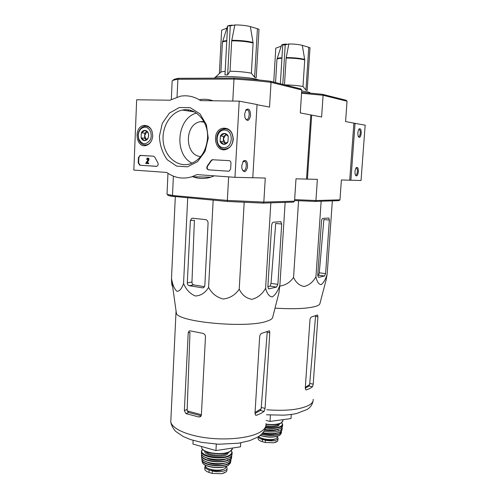<?xml version="1.0" encoding="UTF-8"?>
<svg xmlns="http://www.w3.org/2000/svg" width="499" height="499" viewBox="0 0 499 499"><rect width="100%" height="100%" fill="white"/><g stroke="black" fill="none" stroke-linecap="round" stroke-linejoin="round"><path stroke-width="0.75" d="M349.724 180.176L361.033 180.513L365.168 125.143L353.885 123.184M358.357 171.756C358.401 168.4 357.752 166.99 356.411 167.521C354.964 169.498 354.621 172.012 355.375 175.055C356.704 176.852 357.702 175.754 358.357 171.756M361.214 133.314C361.239 129.752 360.559 128.274 359.161 128.867C357.764 130.931 357.477 133.476 358.301 136.508C359.617 138.267 360.59 137.2 361.214 133.314M350.884 180.258L355.057 123.216M358.326 136.57L358.413 136.62C359.336 136.732 359.941 135.609 360.222 133.245C360.309 131.187 359.979 129.908 359.23 129.403L358.719 129.428M355.407 175.13L355.481 175.174C356.442 175.305 357.072 174.151 357.371 171.7C357.459 169.772 357.153 168.562 356.461 168.076L355.937 168.082M200.629 100.623L239.208 101.141L234.973 177.32L196.949 174.6L191.94 176.74C182.896 179.428 174.482 177.993 166.697 172.436L133.832 170.084L136.664 99.769L169.966 100.212L180.569 96.17C187.636 95.041 194.323 96.532 200.629 100.623M234.973 177.32L252.781 177.769L257.047 104.54L239.208 101.141M244.641 114.159L244.94 117.452C247.055 121.806 248.907 121.332 250.498 116.03C250.473 109.948 248.97 107.865 245.995 109.78L244.641 114.159M241.722 165.836L241.934 168.662C243.849 172.978 245.701 172.598 247.492 167.533C247.747 161.626 246.375 159.455 243.362 161.034L241.722 165.836M214.264 175.835L210.771 177.201C204.528 179.11 198.427 178.898 192.464 176.565M199.825 99.607C204.309 98.889 208.732 99.289 213.085 100.792M138.223 162.948L138.448 157.478L140.25 155.389L153.461 156.168L154.908 157.297L157.803 162.755C158.495 164.389 158.164 165.574 156.805 166.304L139.845 165.25L138.223 162.948L138.635 162.967L138.859 157.503L140.244 155.457L153.499 156.175M228.542 171.213L208.557 169.866C206.767 169.198 206.355 167.882 207.322 165.93L211.008 160.659L212.125 159.736L229.116 160.641C230.307 160.853 230.925 161.676 230.968 163.111L230.644 168.993L229.191 171.126L228.636 171.213M208.258 138.223L205.077 151.415L197.585 161.626L187.399 166.828L176.596 166.111L167.277 159.767C162.406 153.074 159.786 145.203 159.418 136.14L162.318 123.34L169.386 113.111L179.334 107.491L190.256 107.697L199.968 113.834L206.43 124.756L208.258 138.223M152.719 135.853C152.232 140.905 150.074 144.105 146.238 145.452C135.921 148.633 133.245 126.958 143.768 125.442C149.307 125.33 152.289 128.798 152.719 135.853M233.251 139.283C232.715 144.392 230.395 147.741 226.303 149.338C214.626 153.492 210.84 130.42 222.835 128.243C229.303 127.875 232.771 131.555 233.251 139.283M226.752 149.182L226.097 148.802M207.522 138.279C206.143 151.559 200.299 160.11 189.988 163.928C177.869 167.595 165.319 157.279 163.348 142.571C161.171 127.912 170.078 112.356 182.391 110.067C195.571 107.004 208.763 121.488 207.522 138.279M192.071 163.185C173.783 154.428 176.733 118.313 196.438 113.098M242.377 170.009L242.976 170.539C245.92 172.423 247.722 162.743 244.697 161.32L242.87 161.707M245.446 118.837L246.101 119.361C249.151 121.07 250.51 111.121 247.404 109.886L245.62 110.366M228.729 171.213L208.938 169.885C207.147 169.211 206.742 167.901 207.709 165.949L207.322 165.93M229.16 160.641L212.512 159.761L211.389 160.684L207.709 165.949M156.493 166.36L140.256 165.269L138.635 162.967M148.265 163.61L145.689 163.441L147.991 159.699L147.436 158.713L146.5 159.293L147.33 158.064C148.384 158.133 148.746 158.807 148.415 160.079L146.712 162.842L148.297 162.948L148.265 163.61L148.677 163.628L148.708 162.967L148.297 162.948M147.798 158.077C148.821 158.195 149.164 158.869 148.827 160.098L147.124 162.861L148.708 162.967M147.124 162.861L146.712 162.842M148.827 160.098L148.415 160.079M147.773 158.763L147.018 159.331M148.078 138.223L144.492 140.624L141.142 137.917L141.354 132.815L144.922 130.395L148.297 133.096L148.608 135.104L148.078 138.223C147.205 139.832 146.007 140.631 144.492 140.624C142.988 140.487 141.872 139.583 141.142 137.917L141.354 132.815C142.215 131.212 143.406 130.407 144.922 130.395C146.432 130.52 147.554 131.424 148.297 133.096L148.721 135.004L148.078 138.223M145.053 127.201C149.974 127.245 152.993 135.029 150.062 140.169C145.795 145.24 142.022 144.81 138.734 138.878L138.254 134.948C138.934 130.114 141.198 127.532 145.053 127.201M151.347 141.061C150.149 143.063 148.59 144.311 146.675 144.81C142.97 145.377 140.294 143.569 138.641 139.389L138.086 134.936C138.647 130.258 140.749 127.376 144.392 126.291L145.789 126.166C148.64 126.403 150.735 128.112 152.083 131.312M146.244 139.577L144.679 135.697L144.579 138.229L146.244 139.577M144.679 135.697L146.563 131.961L144.785 133.164L144.679 135.697M146.931 131.711L146.563 131.961L146.962 131.736M144.785 133.164L141.354 132.815M144.579 138.229L141.142 137.917M227.962 141.791L223.87 144.336L220.09 141.442L220.377 136.015L224.45 133.451L228.255 136.333L227.962 141.791C226.951 143.5 225.585 144.348 223.87 144.336C222.161 144.186 220.901 143.219 220.09 141.442L220.377 136.015C221.375 134.312 222.735 133.458 224.45 133.451C226.166 133.589 227.432 134.549 228.255 136.333L227.962 141.791M224.637 130.046C234.068 130.289 233.07 148.309 223.683 147.723C214.377 147.355 215.3 129.646 224.637 130.046M225.323 128.942C234.742 128.73 235.865 146.569 226.583 148.677C215.955 152.189 212.537 131.38 223.371 129.147L225.323 128.942M227.394 148.902L226.958 148.714M225.598 143.506L223.377 139.059L223.234 141.753L225.554 143.531M223.377 139.059L225.542 135.092L223.521 136.364L223.377 139.059M226.303 134.618L225.542 135.092L226.409 134.693M223.521 136.364L220.377 136.015M223.234 141.753L220.09 141.442M305.962 90.144L308.769 47.299L310.004 47.748L307.197 90.456L305.962 90.144L302.999 86.508L304.733 59.861L302.294 45.353C298.814 44.461 294.323 43.999 288.827 43.968L286.139 58.046L284.474 84.811M288.827 43.968L285.216 44.898L282.733 44.966L286.357 44.043C283.844 44.193 282.291 44.48 281.692 44.916L281.511 45.197M308.769 47.299L302.294 45.353M282.771 84.381L285.216 44.898M280.344 83.776L282.733 44.966M273.739 82.117L275.791 48.16L281.174 46.214M302.999 86.508C298.383 85.61 292.314 85.067 284.786 84.886M279.796 286.108C285.565 285.241 290.15 282.347 293.555 277.432C295.888 282.577 299.444 285.596 304.215 286.495C309.124 285.241 313.029 282.01 315.942 276.802C316.94 281.604 318.63 284.224 320.994 284.673C323.489 283.008 325.548 279.534 327.163 274.25L325.897 280.818L319.953 303.436C319.84 304.546 318.406 305.525 315.655 306.374C307.122 308.681 293.58 309.268 275.03 308.132M312.493 386.787L313.222 384.161L317.919 316.734L317.489 314.981L311.781 316.89C310.796 317.245 310.185 318.256 309.948 319.915L305.276 388.16L305.837 389.794L306.461 389.862L309.985 388.422L312.493 386.787L309.006 386.026L309.617 384.604L305.332 387.293M317.919 316.734L315.555 316.341L309.617 384.604M305.269 388.228L309.006 386.026M266.148 420.464L270.015 421.43L290.998 418.549L291.273 414.451M270.015 421.43L270.414 415.099M327.163 274.25L332.346 200.872M315.942 276.802L321.15 201.234M293.555 277.432L298.57 200.754M317.738 275.411L318.543 277.388L324.518 276.009L325.598 273.645L329.365 220.071L328.816 218.007L322.872 218.4C322.136 218.624 321.674 219.585 321.481 221.288L317.738 275.411M329.365 220.071L323.87 219.541L319.298 272.791L318.549 275.192L324.518 276.009M317.732 275.492L318.549 275.192M301.608 92.34L322.391 94.305L323.096 95.278L301.552 93.244M322.391 94.305L346.169 100.262L347.042 101.222L345.582 121.55L353.885 123.128L349.724 180.189L341.391 179.977L339.969 199.831L338.983 200.66L315.112 201.421L294.591 200.554M310.79 115.032L311.675 115.101L307.415 179.116L317.37 179.366L315.929 200.542L315.112 201.421M172.966 80.327C173.334 79.528 175.274 78.854 178.779 78.306L177.869 79.266L233.975 79.073C247.373 79.865 259.729 80.957 271.032 82.341L270.277 81.25L300.791 88.897L301.764 89.976L300.273 112.93L310.796 114.932L306.536 179.091L307.415 179.116M311.675 115.101L321.618 116.991L323.096 95.278L347.042 101.222M294.647 199.631L315.929 200.542L339.969 199.831M310.016 93.032C310.222 92.708 309.542 92.346 307.964 91.947L301.702 90.899M278.068 438.683L277.669 441.085L273.627 442.8L265.293 442.488L262.331 441.696C259.748 440.854 258.332 439.862 258.089 438.715L258.083 438.665M277.594 437.349L278.093 438.278C276.883 440.866 272.666 441.521 265.431 440.249L262.474 439.463C259.879 438.733 258.463 437.823 258.214 436.737L258.089 438.715M277.756 436.213L276.577 438.309C272.866 440.792 260.222 439.326 258.912 436.269M275.149 438.914C273.458 440.062 270.67 440.442 266.778 440.043L262.474 438.902L261.014 437.916M254.627 77.283L257.428 28.73L259.006 29.304L256.205 77.676L254.627 77.283L251.384 73.197L253.105 43.014L250.373 26.622C246.094 25.499 240.923 24.944 234.854 24.956L231.679 40.843L230.039 71.257L227.644 74.869L230.276 25.836L227.575 25.954L232.172 25.075M230.182 25.299L228.636 25.642M227.569 26.185L227.413 26.509M257.079 28.593L257.877 28.88M257.428 28.73L250.373 26.622M234.854 24.956L230.276 25.836M227.644 74.869L224.974 74.881L227.575 25.954M219.354 73.603L221.631 30.202L226.908 28.094M251.384 73.197C245.564 72.037 238.447 71.388 230.039 71.257M225.161 71.376C222.673 71.544 221.238 71.825 220.857 72.224L222.404 42.795M173.147 284.935C172.192 287.63 171.637 285.522 171.488 278.623L171.631 279.24C172.735 285.285 174.55 289.333 177.076 291.379C179.684 291.142 181.842 288.497 183.551 283.432C186.115 289.669 190.063 293.855 195.408 296.001C200.885 295.701 205.276 292.832 208.588 287.405C211.863 293.524 216.772 297.398 223.321 299.013C230.008 298.165 235.303 294.903 239.221 289.208C242.04 294.996 246.275 298.371 251.914 299.331C257.677 297.853 262.243 294.167 265.605 288.266C266.984 293.637 269.186 296.525 272.223 296.936C275.379 294.971 277.937 290.998 279.902 285.01L278.922 292.851L272.778 316.971C272.697 318.599 270.62 320.052 266.541 321.319C247.255 328.267 180.495 322.435 176.434 313.646L175.972 312.898L176.066 311.033M264.121 411.407L265.069 408.388L269.784 332.771L269.491 330.906L269.136 330.849L261.869 333.276C260.665 333.712 259.929 334.86 259.661 336.738L255.001 413.453L255.6 415.18L256.474 415.299L260.852 413.459L264.121 411.407L260.335 410.477L261.139 408.818L255.058 412.43M269.784 332.771L267.214 332.297L261.139 408.818M201.39 414.719L187.125 410.852L188.591 412.492L201.197 415.792M185.99 413.621L198.926 417.008L200.517 416.659L201.378 415.006L205.469 336.844C205.37 334.935 204.447 333.762 202.694 333.326L190.125 330.843L189.096 330.999L188.217 332.821L184.356 410.596L185.99 413.621L188.591 412.492M254.995 413.478L260.335 410.477M187.125 410.852L189.969 332.328L188.217 332.821M240.487 446.823L240.724 442.856L240.487 446.823L215.942 450.585L216.298 444.141M215.942 450.585L192.926 444.048L193.119 440.368M279.902 285.01L285.141 202.376M265.605 288.266L270.838 202.837M239.221 289.208L244.186 202.369M208.588 287.405L213.16 200.18M190.362 220.564L187.3 282.877C187.35 284.418 187.998 285.359 189.252 285.715L202.569 287.842L203.673 287.661L204.827 285.646L208.071 223.128C208.008 221.151 207.166 219.978 205.544 219.61L192.595 218.231L191.784 218.344L190.362 220.564L194.398 220.315L191.959 282.029C192.003 283.563 192.564 284.517 193.649 284.885L204.571 286.688M183.551 283.432L187.711 197.878M171.488 278.623L175.311 196.756M267.876 286.638L268.468 288.74L268.949 288.834L276.558 287.081L277.887 284.386L281.698 224.045L280.675 221.662L273.371 222.23C272.429 222.492 271.855 223.583 271.643 225.511L267.876 286.638M281.698 224.045L275.71 223.427L271.032 283.37L270.065 286.102L276.558 287.081M267.869 286.788L270.065 286.102M203.86 121.475L200.417 121.675C184.125 124.182 184.48 155.563 200.729 156.555M225.267 128.63L225.105 128.087M227.188 128.935L227.064 128.517M190.818 110.441L189.832 111.202M177.045 96.999L177.869 79.266C174.806 79.728 172.904 80.289 172.161 80.944L172.155 81.056M270.277 81.25C259.305 79.902 247.342 78.842 234.38 78.075L233.975 79.073L232.777 101.054M178.779 78.306L234.38 78.075M188.984 110.017L187.836 110.897M167.04 193.631L167.015 194.23L172.492 195.502L173.384 176.159M257.041 104.709L269.541 107.085L271.032 82.341L301.764 89.976M168.169 194.641C166.997 195.034 167.982 195.546 171.126 196.182L227.631 201.484L262.954 203.087L293.462 202.114L294.547 201.178L296.001 178.823L306.536 179.091M173.296 196.569L172.492 195.502L227.344 200.423L263.828 202.083L265.275 178.043L252.781 177.725M227.631 201.484L227.344 200.423L228.636 176.864M294.547 201.178L263.828 202.083L262.954 203.087M259.112 80.015L256.935 79.329C247.279 76.696 215.58 75.48 214.795 77.669L214.77 78.112M226.945 470.513L226.452 471.567L225.473 472.204L221.5 473.744L212.162 473.389L208.975 472.422C206.461 471.511 205.058 470.414 204.777 469.129L204.758 468.711M226.577 467.033L227.051 468.018C227.875 471.019 218.456 472.896 212.3 470.888L209.106 469.933C206.58 469.129 205.17 468.118 204.896 466.889L205.407 465.399M226.708 466.153L225.049 468.561C220.146 471.811 205.526 469.784 205.382 465.86L205.401 465.187M223.421 469.291C221.207 470.632 218.019 471.081 213.865 470.619L208.333 468.617M208.938 169.885L208.557 169.866M211.389 160.684L211.008 160.659M213.079 159.692L212.693 159.668M138.859 157.503L138.448 157.478M140.662 155.414L140.25 155.389M140.256 165.269L139.845 165.25M304.708 59.369C299.993 58.233 293.824 57.635 286.195 57.566M281.954 57.703C279.041 57.915 277.407 58.283 277.051 58.801L277.001 58.969M304.733 59.861C299.999 58.72 293.799 58.115 286.139 58.046M281.923 58.183C278.972 58.395 277.319 58.763 276.957 59.281L276.939 59.568M309.792 383.419L313.222 384.161M305.712 389.694L306.461 389.862M313.185 399.343C313.453 401.527 311.994 403.51 308.812 405.307C299.837 409.698 285.84 411.188 266.822 409.779M319.298 272.791L325.598 273.645M265.293 442.488L265.431 440.249M262.331 441.696L262.474 439.463M283.008 419.647L282.952 420.538L281.324 422.809C277.775 424.493 272.672 424.93 266.011 424.119M280.993 423.071C277.519 424.718 272.529 425.142 266.023 424.343M278.972 423.913L277.906 424.874C275.055 426.196 271.057 426.477 265.905 425.716M279.727 423.676L278.479 425.703C275.467 427.107 271.231 427.418 265.774 426.633M281.673 422.734C282.846 424.044 282.553 425.229 280.781 426.283C277.232 427.98 272.161 428.398 265.568 427.543M281.748 422.684L282.696 424.418L281.068 426.701C277.425 428.448 272.217 428.878 265.437 427.999M282.659 424.998L282.565 426.021L280.931 428.217C277.157 430.013 271.812 430.425 264.894 429.446M280.769 428.342C277.014 430.126 271.712 430.525 264.85 429.539C271.749 430.543 277.095 430.132 280.881 428.317L282.54 426.414M274.899 429.92L264.782 429.683M278.086 429.371L278.086 429.371C274.781 430.887 270.277 431.13 264.57 430.113M282.116 427.306L282.297 428.154L280.675 430.219C276.639 432.109 271.051 432.465 263.896 431.286M282.228 428.579L281.979 429.92L280.388 431.872C276.053 433.856 270.209 434.136 262.848 432.714M280.606 431.741L280.226 431.978M274.213 433.569C270.371 434.155 266.553 433.899 262.773 432.801C270.127 434.236 275.984 433.955 280.344 431.953L281.935 430.194M277.481 433.032C273.427 434.71 268.412 434.766 262.437 433.194M277.587 429.627L278.03 429.982M278.548 430.593L278.741 431.03M281.33 431.211L279.82 433.587C275.105 435.658 269.036 435.814 261.601 434.061M281.417 431.111L281.505 432.04L279.964 433.831C275.13 435.939 268.936 436.089 261.382 434.273M281.436 432.296L281.056 433.656L279.571 435.315C274.232 437.529 267.763 437.536 260.172 435.328M279.253 435.496C273.889 437.692 267.501 437.66 260.079 435.402M262.474 438.902L262.499 438.502M262.699 438.983L262.724 438.571M266.778 440.043L266.815 439.413M266.503 439.993L266.541 439.382M277.238 441.409L275.442 442.339M253.074 42.459C247.273 41.024 240.162 40.3 231.748 40.294M226.802 40.562C224.344 40.831 222.916 41.242 222.529 41.779L222.454 42.103M253.105 43.014C247.279 41.573 240.138 40.849 231.679 40.843M226.771 41.099C224.269 41.373 222.822 41.779 222.429 42.321L227.488 26.285M261.345 407.483L265.069 408.388M255.432 415.037L256.474 415.299M198.926 417.008L201.078 416.029M184.356 410.596L186.919 409.492M265.955 423.639C266.454 426.813 264.37 429.733 259.686 432.39C249.812 437.922 227.806 440.436 207.565 437.997C187.3 435.59 172.23 428.728 170.777 422.011L170.926 418.886M271.032 283.37L277.887 284.386M268.518 288.771L268.949 288.834M202.569 287.842L203.773 287.599M189.252 285.715L193.649 284.885M187.3 282.877L191.959 282.029M212.162 473.389L212.3 470.888M208.975 472.422L209.106 469.933M232.397 448.058C232.559 449.275 231.786 450.372 230.07 451.352C223.078 455.762 201.895 452.936 201.683 447.622L201.739 446.586M229.715 451.632C223.839 455.3 206.505 453.953 202.937 449.568M227.681 452.568L226.403 453.572C221.693 456.516 207.79 455.144 205.919 451.564M228.891 452.106L227.02 454.514C221.132 458.244 203.505 455.419 204.771 451.002M231.224 450.703C232.372 452.35 231.798 453.859 229.509 455.225C221.02 460.583 196.3 455.088 202.613 449.381M231.318 450.616L232.147 452.356C232.309 453.591 231.536 454.701 229.821 455.699C222.847 460.165 201.746 457.346 201.465 451.975L201.453 451.171M232.091 453.285L232.023 454.165C232.11 455.356 231.33 456.435 229.683 457.39C222.816 461.818 202.045 459.13 201.453 453.797L201.453 452.662M230.395 456.934L229.503 457.527C223.714 461.207 206.767 460.041 202.737 455.687M220.29 459.729L212.487 459.373M226.166 458.849C221.724 461.195 210.89 460.702 206.736 457.963M229.259 459.373C221.668 464.288 198.895 460.215 201.752 454.552M231.598 455.768L231.742 456.585L229.415 459.629C222.729 463.964 202.544 461.475 201.546 456.236L201.428 455.269M231.636 457.302L231.411 458.6L229.116 461.463C222.616 465.704 203.043 463.384 201.721 458.263L201.59 456.903M229.471 461.251L228.941 461.581C223.452 465.105 207.565 464.176 203.187 460.066M219.198 463.796L213.123 463.521M227.463 459.722L227.363 460.546M225.511 462.941C219.186 465.074 212.992 464.794 206.942 462.099M230.719 460.221C230.831 461.382 230.101 462.436 228.523 463.371C221.381 468.062 199.943 464.382 202.058 458.912M230.837 460.066L230.894 461.007L228.673 463.64C222.435 467.731 203.729 465.629 202.045 460.689L201.796 459.567M230.775 461.475L230.401 462.847L228.261 465.293C222.261 469.241 204.322 467.32 202.388 462.548L202.101 461.014M227.918 465.492C222.885 468.748 208.538 468.037 204.097 464.307M213.865 470.619L213.896 470.033M213.572 470.557L213.603 469.996M225.885 471.985L223.808 473.102M358.812 129.391L359.23 129.403M356.024 168.051L356.461 168.076M356.111 167.832L356.411 167.521M210.771 177.201L191.94 176.74M228.355 129.116L222.835 128.243M147.754 126.01L143.768 125.442M182.391 110.067L194.473 111.913M243.537 161.252L244.697 161.32M242.988 161.52L243.362 161.034M246.306 109.861L247.404 109.886M212.512 159.761L212.125 159.736M140.244 155.457L139.832 155.432M138.734 138.878L138.641 139.389M146.675 144.81L147.667 144.891M226.583 148.677L227.656 148.771M281.548 45.078L276.957 59.281L275.542 82.572M266.503 414.788L283.9 415.168C292.495 414.494 295.146 413.79 296.874 413.409L306.791 409.61C310.297 407.639 312.411 404.658 313.129 400.666M328.423 217.969L328.816 218.007M266.023 424.356C272.604 425.173 277.669 424.724 281.224 423.021L282.939 420.994M260.054 435.421C267.589 437.704 274.063 437.717 279.49 435.446L281.012 433.799M274.924 442.507L277.644 441.11M176.434 313.646L171.631 279.24M269.154 330.843L269.491 330.906M189.096 330.999L189.813 330.8M175.972 312.898L170.777 422.011C171.519 426.72 175.205 431.117 176.028 431.654L183.314 436.581L190.849 439.656L201.396 442.345L218.574 444.241L238.728 443.187L249.824 440.611L257.515 437.174C262.455 434.217 265.256 430.4 265.905 425.728M280.401 221.687L281.018 221.749M204.234 122.193L200.417 121.675M167.015 194.23L167.963 173.321M172.161 80.944L171.319 99.42M171.126 196.182L170.178 195.097M191.784 218.344L192.963 218.275M220.801 72.299L215.032 77.495M214.795 77.669L214.77 78.156M204.777 469.129L204.896 466.889M226.926 470.251L227.014 468.661M201.739 446.549L201.683 447.622C201.902 453.279 222.91 456.005 229.964 451.583L232.391 448.751M232.023 454.165C232.104 455.406 231.305 456.516 229.627 457.502C222.722 461.943 201.995 459.267 201.453 453.797L201.465 451.975L202.519 449.275M231.336 459.061L229.072 461.556C222.535 465.817 203.006 463.502 201.721 458.263L201.671 454.396M230.326 463.122L228.168 465.442C222.111 469.409 204.359 467.557 202.388 462.548L201.952 458.743M205.42 465.193L205.382 465.86M223.122 473.345L226.415 471.599"/></g></svg>
